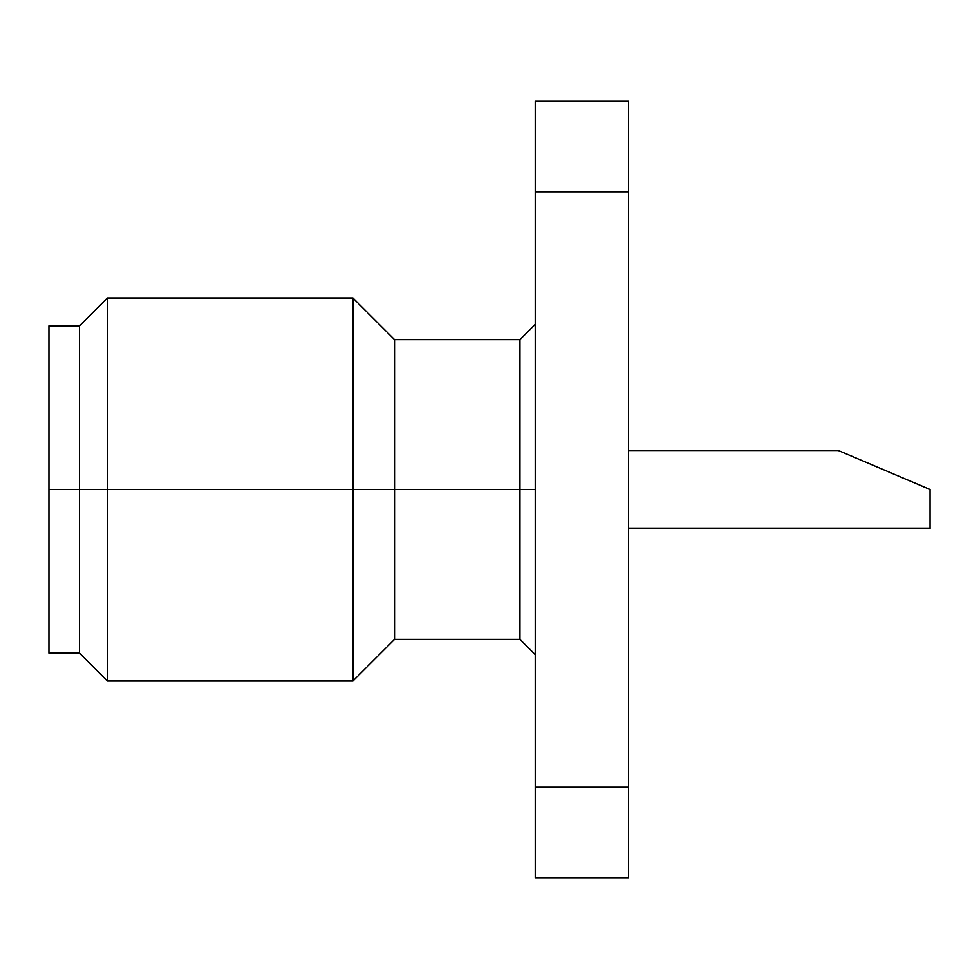 <?xml version="1.0" encoding="UTF-8"?>
<svg xmlns="http://www.w3.org/2000/svg" width="979" height="979" viewBox="0 0 979 979"><rect width="100%" height="100%" fill="white"/><g stroke="black" fill="none" stroke-linecap="round" stroke-linejoin="round"><path stroke-width="1.47" d="M924.066 486.955L838.305 450.511L628.506 450.511L838.305 450.511L924.066 486.955M930.05 489.5L930.05 528.489L628.506 528.489L930.05 528.489L930.05 489.5L865.179 461.929M394.537 489.5L519.935 489.5L519.935 339.64L519.935 489.5L535.219 489.5L519.935 489.5L519.935 639.36L519.935 489.5L394.537 489.5L394.537 339.64L394.537 489.5L352.942 489.5L394.537 489.5L394.537 639.36L394.537 489.5M48.95 325.885L48.95 489.5L48.95 325.885L79.532 325.885L79.532 489.5L79.532 325.885L107.36 298.044L107.36 489.5L107.36 298.044L352.942 298.044L352.942 489.5L352.942 298.044L394.537 339.64L519.935 339.64L535.219 324.355M107.36 489.5L352.942 489.5L79.532 489.5L107.36 489.5L107.36 680.956L107.36 489.5M48.95 653.115L48.95 489.5L79.532 489.5L48.95 489.5L48.95 653.115L79.532 653.115L79.532 489.5L79.532 653.115L107.36 680.956L352.942 680.956L352.942 489.5L352.942 680.956L394.537 639.36L519.935 639.36L535.219 654.645M535.219 877.906L535.219 101.094L535.219 191.872L628.506 191.872L628.506 101.094L535.219 101.094L628.506 101.094L628.506 787.128L535.219 787.128L535.219 877.906L628.506 877.906L628.506 787.128L628.506 877.906L535.219 877.906M535.219 191.872L535.219 787.128L628.506 787.128L628.506 191.872L535.219 191.872M905.306 478.988L891.318 473.041M913.762 482.574L909.662 480.836"/></g></svg>
